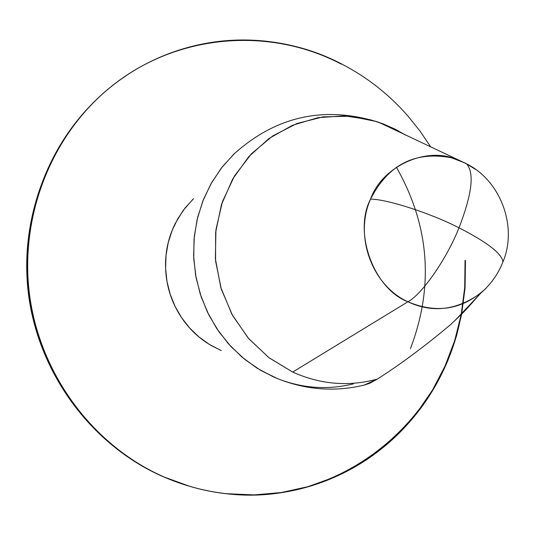 <?xml version="1.0" encoding="UTF-8"?>
<svg xmlns="http://www.w3.org/2000/svg" width="535" height="535" viewBox="0 0 535 535"><rect width="100%" height="100%" fill="white"/><g stroke="black" fill="none" stroke-linecap="round" stroke-linejoin="round"><path stroke-width="0.8" d="M475.622 169.455L465.631 163.242M465.343 163.101L466.42 163.743C474.619 172.451 472.144 193.81 458.997 227.816C487.338 242.348 501.984 253.704 502.947 261.882C501.984 253.704 487.338 242.348 458.997 227.816C430.481 213.151 387.253 199.221 370.554 199.107C353.093 232.364 373.744 288.887 407.897 301.787C421.868 294.591 446.906 258.646 458.997 227.816C472.144 193.81 474.619 172.451 466.42 163.743L455.94 159.136C424.549 146.256 381.488 167.468 370.554 199.107C387.253 199.221 430.481 213.151 458.997 227.816C446.906 258.646 421.868 294.591 407.897 301.787C372.039 285.496 353.976 236.082 370.554 199.107C388.129 164.66 415.066 150.877 451.366 157.765L465.343 163.101M395.318 129.263L383.247 123.899L370.715 119.847L344.493 115.848L318.051 117.653L292.538 125.264L269.112 138.411L248.842 156.574L232.692 178.991L221.436 204.664L215.632 232.444L215.585 261.04L221.303 289.134L232.524 315.409L248.715 338.655L269.085 357.821L292.685 372.059L268.737 357.554L248.126 337.98L231.876 314.219L220.774 287.389L215.378 258.773L215.939 229.742L222.426 201.688L234.484 175.941L251.51 153.699L272.649 135.977L296.878 123.525L323.046 116.864L349.957 116.202L376.399 121.505L395.318 129.263L390.878 128.066L395.318 129.263L405.59 135.094M465.055 260.338L464.701 287.516L461.223 314.44L454.65 340.741L445.053 366.034L432.561 389.968L417.307 412.191L399.491 432.367L379.348 450.176L357.146 465.336L333.185 477.594L307.806 486.716L281.37 492.528L254.285 494.902L226.954 493.745C205.045 491.371 183.813 485.68 163.255 476.672L162.56 476.438L163.255 476.672C93.311 445.836 40.372 375.349 29.519 296.143C18.832 216.909 51.019 135.395 109.983 87.579C175.386 33.825 268.858 26.088 341.103 64.04C268.577 25.927 174.657 33.912 109.22 88.195C50.591 136.191 18.752 217.611 29.585 296.651C40.593 375.664 93.464 445.902 163.255 476.672L163.516 476.725C93.692 445.936 40.794 375.664 29.779 296.611C18.939 217.531 50.792 136.064 109.454 88.048C174.918 33.732 268.884 25.747 341.437 63.879C367.03 77.08 389.326 94.621 408.319 116.49L419.895 130.935L430.207 146.122M363.084 385.374L369.725 383.307L377.282 379.088C348.713 386.879 320.518 384.538 292.685 372.059L407.897 301.787L292.685 372.059C320.518 384.538 348.713 386.879 377.282 379.088C399.337 365.164 423.7 347.081 450.383 324.832L464.273 311.537L462.895 312.126M455.058 320.445L466.547 309.13L479.474 294.531M466.547 309.13L465.978 308.855M486.121 288.191C463.183 309.544 437.108 314.072 407.897 301.787C432.521 313.296 456.877 310.353 480.945 292.966L454.844 320.672M478.417 295.882L479.52 294.484M410.459 348.586C434.199 286.058 429.505 225.603 396.382 167.208M465.463 260.538L465.076 287.817L461.538 314.834L454.884 341.216L445.2 366.582L432.588 390.563L417.206 412.819L399.257 433.002L378.967 450.791L356.611 465.905L332.502 478.083L306.97 487.104L280.407 492.782L253.195 494.989L225.763 493.638C204.363 491.17 183.612 485.533 163.516 476.725L163.255 476.672C183.338 485.479 204.082 491.11 225.469 493.578C337.15 507.869 442.672 423.366 461.183 314.654M462.006 312.5L456.509 335.933L448.524 358.838C437.597 385.641 422.128 409.395 402.126 430.093C382.077 450.791 358.804 466.814 332.295 478.17C305.746 489.498 277.846 495.116 248.601 495.009C219.33 494.848 190.968 488.756 163.516 476.725C136.064 464.621 111.795 447.36 90.716 424.951C69.67 402.467 53.634 376.593 42.613 347.315C31.665 318.004 26.683 287.723 27.673 256.479C28.736 225.248 35.638 195.656 48.364 167.709C61.15 139.809 78.591 115.781 100.694 95.625C122.809 75.535 147.693 60.763 175.333 51.32C202.966 41.937 231.153 38.38 259.91 40.647C288.639 42.954 315.81 50.698 341.437 63.879M193.108 199.073L183.137 210.462L175.119 223.724C168.15 237.828 164.981 252.874 165.623 268.858C166.298 284.847 170.712 299.687 178.85 313.37C187.029 327.025 197.843 337.766 211.298 345.577L221.283 350.572M193.576 198.679L185.016 208.055L177.847 218.641L172.21 230.224L168.244 242.562L166.024 255.402L165.603 268.476L167 281.51L170.177 294.23L175.072 306.368L181.579 317.67L189.557 327.895L198.833 336.843L209.218 344.326L220.48 350.204M353.454 383.842C327.962 390.162 302.663 388.43 277.565 378.646L260.699 370.38L245.07 359.64L231.013 346.64L218.842 331.64L208.837 314.961L201.207 296.965L196.138 278.033L193.737 258.572L194.044 239.018L197.067 219.791L202.718 201.307L210.864 183.96L221.323 168.11L233.855 154.1M502.211 263.715L502.947 261.882C517.833 226.893 500.686 180.549 466.42 163.743L378.773 122.281C324.31 105.375 275.886 116.102 233.487 154.454M234.885 153.124L222.339 166.813L211.8 182.315L203.501 199.328L197.616 217.484L194.299 236.416L193.61 255.723L195.583 274.997L200.17 293.822L207.279 311.805L216.749 328.557L228.371 343.737L241.9 357.026L257.034 368.154L273.445 376.907M364.174 385.113L377.282 379.088M162.587 476.451C90.823 444.792 37.363 372.046 28.114 291.227C19.006 210.402 54.751 127.905 117.881 81.46M190.192 486.489L162.734 476.518M260.692 370.374L275.204 377.67C304.957 390.048 335.144 392.389 365.779 384.705M480.945 292.966C490.936 284.225 498.266 273.866 502.947 261.882"/></g></svg>
